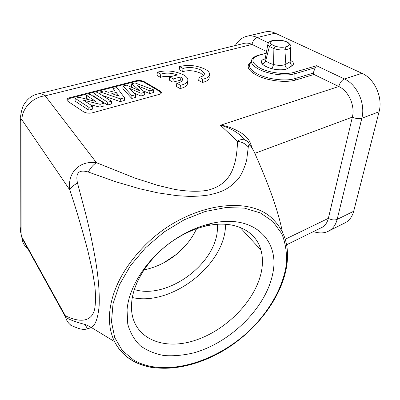 <?xml version="1.0" encoding="UTF-8"?>
<svg xmlns="http://www.w3.org/2000/svg" width="400" height="400" viewBox="0 0 400 400"><rect width="100%" height="100%" fill="white"/><g stroke="black" fill="none" stroke-linecap="round" stroke-linejoin="round"><path stroke-width="0.6" d="M344.055 223.33L345.825 222.445C349.685 220.12 352.305 216.4 353.68 211.275L379.075 111.765C383.06 97.55 374.69 78.79 361.975 73.32L275.17 33.16C271.485 31.495 267.9 31.145 264.41 32.11L247.625 36.11M266.545 51.485L251.995 44.43C249.075 43.045 246.24 42.745 243.495 43.53L37.68 94.005C31.655 95.29 26.775 99.32 23.035 106.095C19.575 116.63 21.1 117.84 20.72 118.56L20.715 120.71M250.5 62.785L249.435 65.085C249.215 68.07 251.885 71.03 257.445 73.98C267.495 79.32 285.8 81.565 294.95 78.595L313.23 73.085L315.13 67.745L316.56 65.725L344.38 78.95L361.975 73.32M265.15 58.765C261.355 59.915 260.345 61.59 262.115 63.79C263.63 65.59 267.74 67.64 272.045 68.74C277.505 70.21 284.635 70.135 287.46 68.61C285.845 67.795 285.07 66.445 285.135 64.57C282.29 65.675 278.445 65.655 273.595 64.515C269.88 63.505 267.255 62.21 265.725 60.63L269.42 46.495L273.875 48.62C278.425 49.995 282.525 50.31 286.17 49.565L285.015 46.98C282.11 47.555 278.835 47.29 275.185 46.185L271.44 44.405C269.555 42.88 269.815 41.73 272.23 40.95L271.405 40.9M287.46 68.61L292.51 65.49C294.235 63.86 293.62 62.19 290.655 60.48M320.895 227.925L322.255 227.255C325.3 225.44 327.335 222.47 328.365 218.35L352.36 117.12C355.295 105.865 348.695 90.995 338.795 86.51L313.965 74.475L295.745 79.995C286.96 82.72 270.675 81.235 259.685 76.67C248.285 71.32 245.355 66.405 250.9 61.925M252.35 148.505L249.745 141.52C247.5 138.25 247.01 137.355 242.055 133.455C233.875 128.44 226.67 125.71 220.44 125.26C230.36 127.755 238.725 132.775 245.54 140.33M250.5 145.94L248.355 142.49C246.01 139.025 239.765 138.825 237.56 141.27C236.545 166.105 231.365 183.745 208.58 190.025C199.855 192.035 185.17 191.5 172.995 189.025L157.26 185.23L134.65 177.975L96.435 162.69L45.2 95.835C32.9 96.93 21.68 108.545 21.95 119.85C21.38 119.295 21.06 119.735 20.99 121.165L20.72 120.73L20.845 232.965L22.005 238.175L65.035 316.15L65.275 315.68C79.21 322.695 92.48 322.69 94.89 307.77C95.725 301.805 95.695 294.41 94.805 285.59L92.43 270.975L87.89 250.935C82.035 228.925 76.005 208.59 69.8 189.93C67.23 172.285 79.745 160.415 96.435 162.69C93.38 164.62 90.665 167.73 88.29 172.025L115.32 181.62L139.435 188.7L157.595 192.81L176.95 195.675L189.43 196.405C196.44 196.375 202.935 195.895 208.91 194.97C220.635 192.22 228.185 190.07 238.52 178.65C241.74 174.185 244.46 167.985 246.67 160.05L248.285 146.975C248.575 144.885 249.31 144.54 250.5 145.94C252.055 147.8 253.635 150.57 255.235 154.26L256.235 156.51M159.33 94.36L92.39 112.825C89.055 113.53 86.1 113.175 83.525 111.755L68.025 101.435L67.08 100.48C66.575 99.29 67.4 98.38 69.56 97.76L136.195 80.705C139.11 80.14 141.8 80.465 144.265 81.69L160.005 90.915L161.31 92.22C161.605 93.16 160.94 93.875 159.33 94.36M180.595 80.125L180.955 76.885L173.26 78.915L172.915 82.175L180.595 80.125L181.64 81.26M172.915 82.175L169.41 80.185L169.745 76.93L177.45 74.92C171.415 72.845 165.855 72.58 160.76 74.125L157.33 72.18L157.025 75.42L160.45 77.37C163.285 76.36 166.79 76.105 170.96 76.61M180.07 88.57L180.435 85.28L176.81 83.22L176.455 86.505L180.07 88.57C185.665 87.295 188.085 85.185 187.34 82.245M209.125 76.675C209.73 79.375 207.46 81.3 202.315 82.455L198.695 80.46L199.095 77.24C203.01 76.48 204.75 75.11 204.31 73.13L201.195 70.125C194.995 67.37 188.94 66.81 183.025 68.45L179.59 66.565L179.24 69.745L182.67 71.635C188.57 69.98 194.615 70.535 200.8 73.305L203.505 75.515M313.23 73.085L313.965 74.475M37.695 94.04C39.825 93.29 42.33 93.885 45.2 95.835L251.995 44.43C252.82 40.805 254.555 38.5 257.205 37.51L268.325 42.795M20.69 120.675C19.74 118.875 19.775 117.115 20.795 115.395M21.95 119.85L69.8 189.93C70.875 187.585 73.44 185.295 77.495 183.065L86.07 215.36C90.15 232.16 91.57 239.22 94.01 251.825C98.035 272.925 99.745 290.965 99.145 305.95C97.87 318.63 95.225 325.78 91.215 327.415C83.85 331.09 79.85 329.065 71.565 325.63C68.66 323.72 66.69 320.99 65.65 317.45L65.275 315.685L21.98 237.335M77.495 183.065C75.285 172.9 78.885 169.22 88.29 172.025M379.075 111.765L361.83 118.275C365.72 103.81 357.175 84.61 344.38 78.95C341.755 80.145 339.89 82.665 338.795 86.51L220.44 125.26L237.56 141.275C241.99 141.945 245.565 143.845 248.285 146.975M282.325 231.92C280.255 220.445 275.4 204.895 271.18 193.385C267.06 182 261.74 168.96 255.235 154.26M71.565 325.63C70.305 325.035 70.51 325.225 72.18 326.195M272.565 274.42C280.595 240.385 253.39 213.33 210.99 223.515C199.01 226.295 187.225 231.45 175.635 238.97C148.565 256.43 128.825 285.79 127.06 309.92L127.755 324.105C130.13 332.67 134.295 339.87 140.24 345.705C147.04 350.63 155 353.915 164.11 355.55C173.665 356.225 183.645 355.31 194.055 352.795C230.835 342.425 265.765 307.73 272.565 274.42M131.67 302.51L131.525 309.345C133.12 338.44 163.225 350.91 194.915 340.42C226.66 330.205 255.87 300.065 261.455 271.34C262.925 263.715 262.75 256.61 260.93 250.035C255.78 230.46 233.535 219.48 205.945 226.025C195.32 228.5 184.89 233.06 174.66 239.705C150.765 255.125 133.335 281.01 131.67 302.51M225.77 224.265L225.15 230.64C220.135 268.905 169.345 306.135 132.355 297.54M134.385 289.55C166.155 299.47 213.05 266.475 217.195 232.3L217.69 224.27M144.05 269.855C155.52 267.565 166.155 262.515 175.96 254.715C185.1 247.285 191.97 238.63 196.58 228.755M163.68 262.83L175.96 254.66L185.14 246.02M22.01 238.275C22.37 242.405 24.2 245.69 27.5 248.135M20.84 227.01L20.185 229.955L20.825 232.92M66.95 100.155L69.54 98.45L136.14 81.36C139.055 80.795 141.745 81.125 144.205 82.345L159.94 91.575L161.3 93.07M153.67 89.875L149.895 90.89L137.29 85.655L144.81 92.265L141.05 93.275L128.725 88.025L135.72 94.715L131.96 95.73L123.05 85.995L126.355 85.145L139.47 90.61L131.74 83.755L134.99 82.92L153.67 89.875L153.425 92.545L149.655 93.57L143.265 90.905M144.81 92.265L144.58 94.95L140.825 95.975L133.97 93.04M135.72 94.715L135.505 97.425L131.75 98.445L122.86 88.675L123.05 85.995M131.74 83.755L131.535 86.415L133.405 88.085M124.505 97.74L120.38 98.85L100.16 91.9L104.19 90.86L108.305 92.33L114.775 90.645L113.13 88.555L116.94 87.57L124.505 97.74L124.305 100.475L120.19 101.595L102.19 95.38M111.31 104.01L107.575 105.03L93.82 96.24L93.96 93.5L97.69 92.535L111.485 101.25L111.31 104.01M104.075 103.25L100.105 104.32L83.34 100.135L92.79 106.295L88.91 107.34L75.19 98.34L79.17 97.31L95.915 101.465L86.52 95.415L90.305 94.44L104.075 103.25L103.915 106.025L99.95 107.105L90.345 104.7M92.79 106.295L92.645 109.095L88.775 110.15L75.085 101.12L75.19 98.34M88.725 99.68L86.395 98.175L86.52 95.415M149.895 90.89L149.655 93.57M141.05 93.275L140.825 95.975M131.96 95.73L131.75 98.445M113.13 88.555L112.965 91.115M120.38 98.85L120.19 101.595M100.16 91.9L100.045 94.025M111.805 93.59L119.2 96.21L116.2 92.44L111.805 93.59M116.2 92.44L116.025 95.085M111.485 101.25L107.745 102.26L107.575 105.03M107.745 102.26L93.96 93.5M100.105 104.32L99.95 107.105M88.91 107.34L88.775 110.15M176.81 83.22C181.055 82.38 182.91 80.885 182.37 78.73L180.955 76.885M173.26 78.915L169.745 76.93M160.45 77.37L160.76 74.125M157.33 72.18C166.16 69.975 174.85 70.85 183.405 74.795C185.74 76.105 187.18 77.505 187.715 79C188.465 81.92 186.04 84.015 180.435 85.28M179.59 66.565C188.03 64.465 196.51 65.32 205.025 69.14C207.535 70.495 209.04 71.945 209.54 73.49C210.15 76.17 207.875 78.08 202.725 79.225L199.095 77.24M202.315 82.455L202.725 79.225M182.67 71.635L183.025 68.45M292.51 65.49C291.635 65.7 290.8 64.48 290.005 61.83L285.135 64.57L286.15 49.57M290.72 47.345L290.005 61.83L290.595 60.355M273.205 40.42L281.235 40.435L274.035 40.49L272.23 40.95M281.235 40.435C282.75 40.59 284.5 41.08 286.48 41.905C288.125 42.7 288.995 43.43 289.1 44.095C289.395 45.525 288.03 46.485 285.015 46.98M290.765 45.945L289.1 44.095M286.17 49.565L287.905 49.175C290.135 48.53 291.115 47.46 290.845 45.96M275.185 46.185L273.875 48.62L273.595 64.515L272.045 68.74M262.115 63.79C263.985 63.535 265.185 62.48 265.725 60.63L265.09 59.49L265.22 58.61M267.895 44.575L269.43 46.495L271.44 44.405M235.285 45.545C238.115 40.71 241.835 37.66 246.45 36.39C249.925 35.42 253.51 35.795 257.205 37.51L275.17 33.16M266.185 53.415L258.73 55.18C254.36 56.355 251.905 58.275 251.36 60.93L252.075 59.12M315.13 67.745L294.835 73.745L294.04 72.34C285.6 74.9 269.345 72.9 260.09 68.155C250.805 62.59 250.535 58.28 259.275 55.23M295.745 79.995L294.95 78.595L294.835 73.745L294.1 73.945C285.17 76.435 268.38 74.225 259.04 69.335C253.725 66.545 251.165 63.745 251.36 60.93L250.44 62.91M294.04 72.34L316.56 65.725M254.825 153.355L352.36 117.12C355.85 118.665 359.005 119.05 361.83 118.275L337.155 219.385L353.68 211.275M285.23 239.245L328.365 218.35C331.545 220.03 334.475 220.375 337.155 219.385C335.82 224.585 333.23 228.345 329.385 230.665L326.93 231.815M85.01 324.485L87.31 328.495M20.99 121.165L21.1 233.455M151.555 367.39C144.77 366.225 138.605 364.09 133.05 360.99L132.055 360.41C124.41 355.87 118.575 349.6 114.545 341.605L114.545 341.605C110.53 333.455 108.875 324.04 109.585 313.365C111.62 290.5 123.1 268.17 144.015 246.385L144.11 246.295C185.425 203.56 250.315 193.505 273.985 220.3C284.13 230.955 288.58 244.41 287.33 260.665L285.9 270.435M133.6 360.025L122.295 350.495L114.715 337.565L111.485 321.75L113.02 303.805L119.44 284.715L130.515 265.6L145.665 247.67L163.98 232.06L184.29 219.75L205.305 211.45L225.735 207.555L244.41 208.125L260.36 212.92L272.875 221.465L281.85 233.82C285.495 242.965 287.02 252.945 286.42 263.75C283.515 285.72 270.79 308.985 251.795 328.28C218.04 361.855 165.64 378.07 134.285 360.42L133.6 360.025M159.94 91.575L160.005 90.915M69.56 97.76L69.54 98.45M136.14 81.36L136.195 80.705M144.265 81.69L144.205 82.345M273.215 40.44L274.035 40.495M266.225 53.21L258.795 55.16M345.825 222.445L329.385 230.665C325.005 233.31 319.67 233.625 313.38 231.615M322.255 227.255L286.58 244.79M65.035 316.15L65.65 317.45C74.21 321.925 82.87 323.835 84.465 324.315C86.51 324.78 90.635 326.99 91.215 327.415L114.545 341.605C118.725 349.675 124.69 355.98 132.44 360.53C157.555 375.01 196.715 368.34 228.845 347.245C260.97 326.05 284.85 291.795 287.33 260.665M240.015 227.335L260.93 250.035M174.66 239.705L175.635 238.97M205.945 226.025L210.99 223.515M22.01 238.2L20.85 232.985M161.245 92.885L161.31 92.22M182.155 80.64L182.37 78.73M204.095 74.83L204.31 73.13M290.635 60.335L290.435 52.91M267.825 44.565C269.04 41.485 267.185 43.005 271.395 40.875L273.215 40.415M290.51 45.05L288.12 42.555C287.28 41.96 285.46 41.295 282.665 40.565L281.235 40.315M265.075 59.37L264.665 59.82L265.05 59.48M265.06 59.46L267.84 44.535"/></g></svg>
